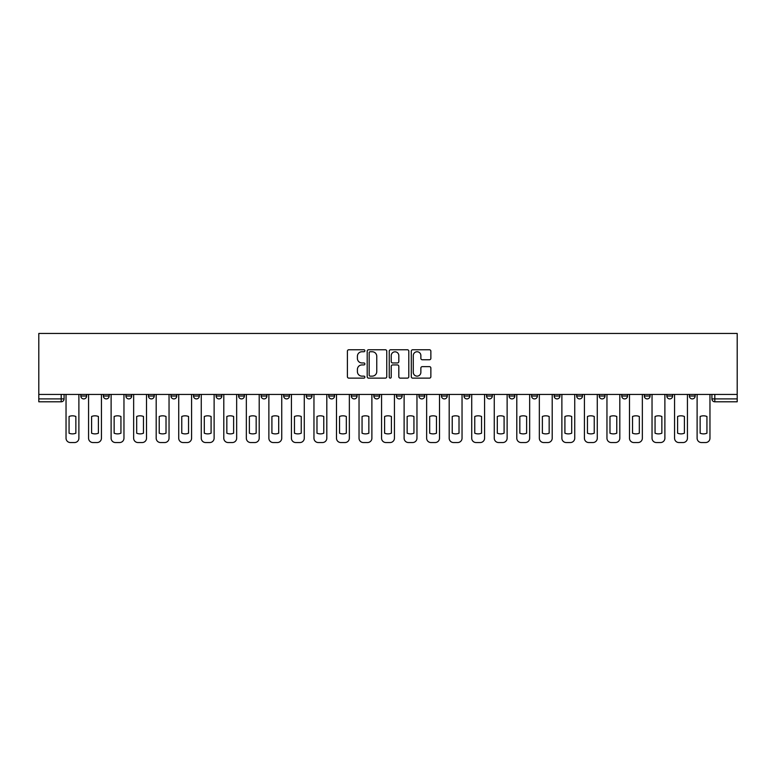 <?xml version="1.0" encoding="UTF-8"?>
<svg xmlns="http://www.w3.org/2000/svg" width="776" height="776" viewBox="0 0 776 776"><rect width="100%" height="100%" fill="white"/><g stroke="black" fill="none" stroke-linecap="round" stroke-linejoin="round"><path stroke-width="1.16" d="M364.885 350.752A0.989 0.989 0 0 0 363.895 349.763L348.822 349.763A1.416 1.416 0 0 0 347.405 351.179L347.405 376.709A1.416 1.416 0 0 0 348.822 378.125L363.895 378.125A0.989 0.989 0 0 0 364.885 377.136A0.989 0.989 0 0 0 363.895 376.137L361.946 376.137A4.54 4.54 0 0 1 357.406 371.607L357.406 369.473A4.54 4.54 0 0 1 361.946 364.933L363.895 364.933A0.989 0.989 0 0 0 364.885 363.944A0.989 0.989 0 0 0 363.895 362.955L361.946 362.955A4.54 4.54 0 0 1 357.406 358.415L357.406 356.291A4.54 4.54 0 0 1 361.946 351.751L363.895 351.751A0.989 0.989 0 0 0 364.885 350.752M689.379 394.431L689.379 396.022L695.16 396.022A2.891 2.891 0 0 1 692.27 398.912A2.891 2.891 0 0 1 689.379 396.022L689.379 394.431M666.836 394.431L666.836 396.022L672.617 396.022A2.891 2.891 0 0 1 669.727 398.912A2.891 2.891 0 0 1 666.836 396.022L666.836 394.431M531.608 394.431L531.608 396.022L537.39 396.022A2.891 2.891 0 0 1 534.499 398.912A2.891 2.891 0 0 1 531.608 396.022L531.608 394.431M509.075 394.431L509.075 396.022L514.847 396.022A2.891 2.891 0 0 1 511.956 398.912A2.891 2.891 0 0 1 509.075 396.022L509.075 394.431M486.533 394.431L486.533 396.022L492.314 396.022A2.891 2.891 0 0 1 489.423 398.912A2.891 2.891 0 0 1 486.533 396.022L486.533 394.431M441.457 394.431L441.457 396.022L447.238 396.022A2.891 2.891 0 0 1 444.347 398.912A2.891 2.891 0 0 1 441.457 396.022L441.457 394.431M396.381 396.022L396.381 394.431L396.381 396.022A2.891 2.891 0 0 0 399.271 398.912A2.891 2.891 0 0 1 396.381 396.022L402.162 396.022A2.891 2.891 0 0 1 399.271 398.912A2.891 2.891 0 0 0 402.162 396.022L402.162 394.431L402.162 396.022M373.838 396.022L373.838 394.431L373.838 396.022A2.891 2.891 0 0 0 376.729 398.912A2.891 2.891 0 0 1 373.838 396.022L379.619 396.022A2.891 2.891 0 0 1 376.729 398.912M351.305 396.022L351.305 394.431L351.305 396.022A2.891 2.891 0 0 0 354.195 398.912A2.891 2.891 0 0 1 351.305 396.022L357.086 396.022A2.891 2.891 0 0 1 354.195 398.912A2.891 2.891 0 0 0 357.086 396.022L357.086 394.431L357.086 396.022M328.762 394.431L328.762 396.022L334.543 396.022A2.891 2.891 0 0 1 331.653 398.912A2.891 2.891 0 0 1 328.762 396.022L328.762 394.431M306.229 394.431L306.229 396.022L312 396.022A2.891 2.891 0 0 1 309.12 398.912A2.891 2.891 0 0 1 306.229 396.022L306.229 394.431M283.686 394.431L283.686 396.022L289.467 396.022A2.891 2.891 0 0 1 286.577 398.912A2.891 2.891 0 0 1 283.686 396.022L283.686 394.431M261.153 396.022L261.153 394.431L261.153 396.022A2.891 2.891 0 0 0 264.044 398.912A2.891 2.891 0 0 1 261.153 396.022L266.925 396.022A2.891 2.891 0 0 1 264.044 398.912M216.077 396.022L216.077 394.431L216.077 396.022A2.891 2.891 0 0 0 218.958 398.912A2.891 2.891 0 0 1 216.077 396.022L221.849 396.022A2.891 2.891 0 0 1 218.958 398.912A2.891 2.891 0 0 0 221.849 396.022L221.849 394.431L221.849 396.022M193.534 396.022L193.534 394.431L193.534 396.022A2.891 2.891 0 0 0 196.425 398.912A2.891 2.891 0 0 1 193.534 396.022L199.316 396.022A2.891 2.891 0 0 1 196.425 398.912A2.891 2.891 0 0 0 199.316 396.022L199.316 394.431L199.316 396.022M170.992 396.022L170.992 394.431L170.992 396.022A2.891 2.891 0 0 0 173.882 398.912A2.891 2.891 0 0 1 170.992 396.022L176.773 396.022A2.891 2.891 0 0 1 173.882 398.912A2.891 2.891 0 0 0 176.773 396.022L176.773 394.431L176.773 396.022M148.459 396.022L148.459 394.431L148.459 396.022A2.891 2.891 0 0 0 151.349 398.912A2.891 2.891 0 0 1 148.459 396.022L154.24 396.022A2.891 2.891 0 0 1 151.349 398.912M125.916 396.022L125.916 394.431L125.916 396.022A2.891 2.891 0 0 0 128.806 398.912A2.891 2.891 0 0 1 125.916 396.022L131.697 396.022A2.891 2.891 0 0 1 128.806 398.912A2.891 2.891 0 0 0 131.697 396.022L131.697 394.431L131.697 396.022M103.383 396.022L103.383 394.431L103.383 396.022A2.891 2.891 0 0 0 106.273 398.912A2.891 2.891 0 0 1 103.383 396.022L109.164 396.022A2.891 2.891 0 0 1 106.273 398.912A2.891 2.891 0 0 0 109.164 396.022L109.164 394.431L109.164 396.022M429.448 359.763A1.416 1.416 0 0 0 430.864 358.347L430.864 351.179A1.416 1.416 0 0 0 429.448 349.763L412.716 349.763A1.416 1.416 0 0 0 411.29 351.179L411.29 376.709A1.416 1.416 0 0 0 412.716 378.125L429.448 378.125A1.416 1.416 0 0 0 430.864 376.709L430.864 368.057A1.416 1.416 0 0 0 429.448 366.641L422.28 366.641A1.416 1.416 0 0 0 420.864 368.057L420.864 372.344A3.793 3.793 0 0 1 417.071 376.137A3.793 3.793 0 0 1 413.278 372.344L413.278 355.544A3.793 3.793 0 0 1 417.071 351.751A3.793 3.793 0 0 1 420.864 355.544L420.864 358.347A1.416 1.416 0 0 0 422.28 359.763L429.448 359.763M737.2 394.431L38.8 394.431L38.8 333.457L737.2 333.457L737.2 401.793L714.803 401.793A2.891 2.891 0 0 1 711.912 398.912L737.2 398.912M386.758 351.179A1.416 1.416 0 0 0 385.342 349.763L368.61 349.763A1.416 1.416 0 0 0 367.194 351.179L367.194 376.709A1.416 1.416 0 0 0 368.61 378.125L385.342 378.125A1.416 1.416 0 0 0 386.758 376.709L386.758 351.179M390.658 349.763L407.39 349.763A1.416 1.416 0 0 1 408.806 351.179L408.806 376.709A1.416 1.416 0 0 1 407.39 378.125L400.232 378.125A1.416 1.416 0 0 1 398.815 376.709L398.815 366.359A1.416 1.416 0 0 0 397.399 364.933L392.646 364.933A1.416 1.416 0 0 0 391.23 366.359L391.23 377.136A0.989 0.989 0 0 1 390.231 378.125A0.989 0.989 0 0 1 389.242 377.136L389.242 351.179A1.416 1.416 0 0 1 390.658 349.763M711.912 394.431L711.912 398.912L711.912 394.431M64.088 394.431L64.088 398.912L64.088 394.431M61.197 394.431L61.197 401.793L38.8 401.793L38.8 398.912L64.088 398.912A2.891 2.891 0 0 1 61.197 401.793A2.891 2.891 0 0 0 64.088 398.912M38.8 394.431L38.8 398.912M695.16 394.431L695.16 396.022M672.617 394.431L672.617 396.022L672.617 394.431M650.084 394.431L650.084 396.022A2.891 2.891 0 0 1 647.194 398.912A2.891 2.891 0 0 1 644.303 396.022L650.084 396.022M644.303 394.431L644.303 396.022M627.542 394.431L627.542 396.022A2.891 2.891 0 0 1 624.651 398.912A2.891 2.891 0 0 1 621.76 396.022L627.542 396.022M621.76 394.431L621.76 396.022M605.008 394.431L605.008 396.022A2.891 2.891 0 0 1 602.118 398.912A2.891 2.891 0 0 1 599.227 396.022L605.008 396.022M599.227 394.431L599.227 396.022M582.466 394.431L582.466 396.022A2.891 2.891 0 0 1 579.575 398.912A2.891 2.891 0 0 1 576.684 396.022L582.466 396.022M576.684 394.431L576.684 396.022M559.923 394.431L559.923 396.022A2.891 2.891 0 0 1 557.042 398.912A2.891 2.891 0 0 1 554.151 396.022L559.923 396.022M554.151 394.431L554.151 396.022M537.39 394.431L537.39 396.022A2.891 2.891 0 0 1 534.499 398.912M514.847 394.431L514.847 396.022M492.314 396.022L492.314 394.431L492.314 396.022A2.891 2.891 0 0 1 489.423 398.912M469.771 394.431L469.771 396.022A2.891 2.891 0 0 1 466.88 398.912A2.891 2.891 0 0 1 464 396.022A2.891 2.891 0 0 0 466.88 398.912A2.891 2.891 0 0 0 469.771 396.022L464 396.022L464 394.431M447.238 396.022L447.238 394.431L447.238 396.022A2.891 2.891 0 0 1 444.347 398.912M424.695 394.431L424.695 396.022A2.891 2.891 0 0 1 421.805 398.912A2.891 2.891 0 0 1 418.914 396.022A2.891 2.891 0 0 0 421.805 398.912M418.914 394.431L418.914 396.022L424.695 396.022M379.619 394.431L379.619 396.022L379.619 394.431M334.543 396.022L334.543 394.431L334.543 396.022A2.891 2.891 0 0 1 331.653 398.912M312 396.022L312 394.431L312 396.022A2.891 2.891 0 0 1 309.12 398.912M289.467 396.022L289.467 394.431L289.467 396.022A2.891 2.891 0 0 1 286.577 398.912M266.925 394.431L266.925 396.022L266.925 394.431M244.391 396.022L244.391 394.431L244.391 396.022A2.891 2.891 0 0 1 241.501 398.912A2.891 2.891 0 0 1 238.61 396.022L244.391 396.022A2.891 2.891 0 0 1 241.501 398.912M238.61 394.431L238.61 396.022M154.24 394.431L154.24 396.022L154.24 394.431M86.621 394.431L86.621 396.022A2.891 2.891 0 0 1 83.73 398.912A2.891 2.891 0 0 1 80.84 396.022A2.891 2.891 0 0 0 83.73 398.912A2.891 2.891 0 0 0 86.621 396.022L86.621 394.431M80.84 394.431L80.84 396.022L86.621 396.022M370.171 351.751A0.989 0.989 0 0 0 369.172 352.74L369.172 375.147A0.989 0.989 0 0 0 370.171 376.137L372.228 376.137A4.54 4.54 0 0 0 376.758 371.607L376.758 356.291A4.54 4.54 0 0 0 372.228 351.751L370.171 351.751M398.815 355.612A3.793 3.793 0 0 0 395.023 351.819A3.793 3.793 0 0 0 391.23 355.612L391.23 361.538A1.416 1.416 0 0 0 392.646 362.955L397.399 362.955A1.416 1.416 0 0 0 398.815 361.538L398.815 355.612M69.064 416.479L69.064 433.212A9.031 9.031 131.6 0 0 75.854 433.212A9.031 9.031 -131.6 0 1 69.064 433.212L69.064 416.479A9.031 9.031 -131.6 0 1 75.854 416.479A9.031 9.031 131.6 0 0 69.064 416.479M75.854 416.479L75.854 433.212L75.854 416.479M66.038 438.207L66.038 394.431L66.038 438.207A4.336 4.336 48.4 0 0 70.364 442.543L74.554 442.543A4.336 4.336 48.4 0 0 78.89 438.207L78.89 394.431M70.364 442.543L74.554 442.543M91.607 416.479L91.607 433.212A9.031 9.031 131.6 0 0 98.397 433.212A9.031 9.031 -131.6 0 1 91.607 433.212L91.607 416.479A9.031 9.031 -131.6 0 1 98.397 416.479A9.031 9.031 131.6 0 0 91.607 416.479M98.397 416.479L98.397 433.212L98.397 416.479M88.571 438.207L88.571 394.431L88.571 438.207A4.336 4.336 48.4 0 0 92.907 442.543L97.097 442.543A4.336 4.336 48.4 0 0 101.433 438.207L101.433 394.431M114.14 416.479L114.14 433.212A9.031 9.031 131.6 0 0 120.94 433.212A9.031 9.031 -131.6 0 1 114.14 433.212L114.14 416.479A9.031 9.031 -131.6 0 1 120.94 416.479A9.031 9.031 131.6 0 0 114.14 416.479M120.94 416.479L120.94 433.212L120.94 416.479M111.113 438.207L111.113 394.431L111.113 438.207A4.336 4.336 48.4 0 0 115.449 442.543L119.63 442.543A4.336 4.336 48.4 0 0 123.966 438.207L123.966 394.431M92.907 442.543L97.097 442.543M115.449 442.543L119.63 442.543M136.683 416.479L136.683 433.212A9.031 9.031 131.6 0 0 143.473 433.212A9.031 9.031 -131.6 0 1 136.683 433.212L136.683 416.479A9.031 9.031 -131.6 0 1 143.473 416.479A9.031 9.031 131.6 0 0 136.683 416.479M143.473 416.479L143.473 433.212L143.473 416.479M133.647 438.207L133.647 394.431L133.647 438.207A4.336 4.336 48.4 0 0 137.982 442.543L142.173 442.543A4.336 4.336 48.4 0 0 146.509 438.207L146.509 394.431M159.226 416.479L159.226 433.212A9.031 9.031 131.6 0 0 166.016 433.212A9.031 9.031 -131.6 0 1 159.226 433.212L159.226 416.479A9.031 9.031 -131.6 0 1 166.016 416.479A9.031 9.031 131.6 0 0 159.226 416.479M166.016 416.479L166.016 433.212L166.016 416.479M156.189 438.207L156.189 394.431L156.189 438.207A4.336 4.336 48.4 0 0 160.525 442.543L164.716 442.543A4.336 4.336 48.4 0 0 169.042 438.207L169.042 394.431M181.759 416.479L181.759 433.212A9.031 9.031 131.6 0 0 188.549 433.212A9.031 9.031 -131.6 0 1 181.759 433.212L181.759 416.479A9.031 9.031 -131.6 0 1 188.549 416.479A9.031 9.031 131.6 0 0 181.759 416.479M188.549 416.479L188.549 433.212L188.549 416.479M178.722 438.207L178.722 394.431L178.722 438.207A4.336 4.336 48.4 0 0 183.058 442.543L187.249 442.543A4.336 4.336 48.4 0 0 191.585 438.207L191.585 394.431M137.982 442.543L142.173 442.543M160.525 442.543L164.716 442.543M183.058 442.543L187.249 442.543M204.301 416.479L204.301 433.212A9.031 9.031 131.6 0 0 211.091 433.212A9.031 9.031 -131.6 0 1 204.301 433.212L204.301 416.479A9.031 9.031 -131.6 0 1 211.091 416.479L211.091 433.212L211.091 416.479A9.031 9.031 131.6 0 0 204.301 416.479M201.265 438.207L201.265 394.431L201.265 438.207A4.336 4.336 48.4 0 0 205.601 442.543L209.792 442.543A4.336 4.336 48.4 0 0 214.118 438.207L214.118 394.431M226.834 416.479L226.834 433.212A9.031 9.031 131.6 0 0 233.624 433.212A9.031 9.031 -131.6 0 1 226.834 433.212L226.834 416.479A9.031 9.031 -131.6 0 1 233.624 416.479L233.624 433.212L233.624 416.479A9.031 9.031 131.6 0 0 226.834 416.479M223.798 438.207L223.798 394.431L223.798 438.207A4.336 4.336 48.4 0 0 228.134 442.543L232.325 442.543A4.336 4.336 48.4 0 0 236.661 438.207L236.661 394.431M249.377 416.479L249.377 433.212A9.031 9.031 131.6 0 0 256.167 433.212A9.031 9.031 -131.6 0 1 249.377 433.212L249.377 416.479A9.031 9.031 -131.6 0 1 256.167 416.479L256.167 433.212L256.167 416.479A9.031 9.031 131.6 0 0 249.377 416.479M246.341 438.207L246.341 394.431L246.341 438.207A4.336 4.336 48.4 0 0 250.677 442.543L254.868 442.543A4.336 4.336 48.4 0 0 259.203 438.207L259.203 394.431M271.91 416.479L271.91 433.212A9.031 9.031 131.6 0 0 278.7 433.212A9.031 9.031 -131.6 0 1 271.91 433.212L271.91 416.479A9.031 9.031 -131.6 0 1 278.7 416.479L278.7 433.212L278.7 416.479A9.031 9.031 131.6 0 0 271.91 416.479M268.874 438.207L268.874 394.431L268.874 438.207A4.336 4.336 48.4 0 0 273.21 442.543L277.401 442.543A4.336 4.336 48.4 0 0 281.736 438.207L281.736 394.431M294.453 416.479L294.453 433.212A9.031 9.031 131.6 0 0 301.243 433.212A9.031 9.031 -131.6 0 1 294.453 433.212L294.453 416.479A9.031 9.031 -131.6 0 1 301.243 416.479L301.243 433.212L301.243 416.479A9.031 9.031 131.6 0 0 294.453 416.479M291.417 438.207L291.417 394.431L291.417 438.207A4.336 4.336 48.4 0 0 295.753 442.543L299.943 442.543A4.336 4.336 48.4 0 0 304.279 438.207L304.279 394.431M316.986 416.479L316.986 433.212A9.031 9.031 131.6 0 0 323.776 433.212A9.031 9.031 -131.6 0 1 316.986 433.212L316.986 416.479A9.031 9.031 -131.6 0 1 323.776 416.479L323.776 433.212L323.776 416.479A9.031 9.031 131.6 0 0 316.986 416.479M313.96 438.207L313.96 394.431L313.96 438.207A4.336 4.336 48.4 0 0 318.286 442.543L322.476 442.543A4.336 4.336 48.4 0 0 326.812 438.207L326.812 394.431M339.529 416.479L339.529 433.212A9.031 9.031 131.6 0 0 346.319 433.212A9.031 9.031 -131.6 0 1 339.529 433.212L339.529 416.479A9.031 9.031 -131.6 0 1 346.319 416.479L346.319 433.212L346.319 416.479A9.031 9.031 131.6 0 0 339.529 416.479M336.493 438.207L336.493 394.431L336.493 438.207A4.336 4.336 48.4 0 0 340.829 442.543L345.019 442.543A4.336 4.336 48.4 0 0 349.355 438.207L349.355 394.431M362.062 416.479L362.062 433.212A9.031 9.031 131.6 0 0 368.852 433.212A9.031 9.031 -131.6 0 1 362.062 433.212L362.062 416.479A9.031 9.031 -131.6 0 1 368.852 416.479L368.852 433.212L368.852 416.479A9.031 9.031 131.6 0 0 362.062 416.479M359.036 438.207L359.036 394.431L359.036 438.207A4.336 4.336 48.4 0 0 363.362 442.543L367.552 442.543A4.336 4.336 48.4 0 0 371.888 438.207L371.888 394.431M384.605 416.479L384.605 433.212A9.031 9.031 131.6 0 0 391.395 433.212A9.031 9.031 -131.6 0 1 384.605 433.212L384.605 416.479A9.031 9.031 -131.6 0 1 391.395 416.479L391.395 433.212L391.395 416.479A9.031 9.031 131.6 0 0 384.605 416.479M381.569 438.207L381.569 394.431L381.569 438.207A4.336 4.336 48.4 0 0 385.905 442.543L390.095 442.543A4.336 4.336 48.4 0 0 394.431 438.207L394.431 394.431M407.148 416.479L407.148 433.212A9.031 9.031 131.6 0 0 413.938 433.212A9.031 9.031 -131.6 0 1 407.148 433.212L407.148 416.479A9.031 9.031 -131.6 0 1 413.938 416.479L413.938 433.212L413.938 416.479A9.031 9.031 131.6 0 0 407.148 416.479M404.112 438.207L404.112 394.431L404.112 438.207A4.336 4.336 48.4 0 0 408.448 442.543L412.638 442.543A4.336 4.336 48.4 0 0 416.964 438.207L416.964 394.431M429.681 416.479L429.681 433.212A9.031 9.031 131.6 0 0 436.471 433.212A9.031 9.031 -131.6 0 1 429.681 433.212L429.681 416.479A9.031 9.031 -131.6 0 1 436.471 416.479L436.471 433.212L436.471 416.479A9.031 9.031 131.6 0 0 429.681 416.479M426.645 438.207L426.645 394.431L426.645 438.207A4.336 4.336 48.4 0 0 430.981 442.543L435.171 442.543A4.336 4.336 48.4 0 0 439.507 438.207L439.507 394.431M452.224 416.479L452.224 433.212A9.031 9.031 131.6 0 0 459.014 433.212A9.031 9.031 -131.6 0 1 452.224 433.212L452.224 416.479A9.031 9.031 -131.6 0 1 459.014 416.479L459.014 433.212L459.014 416.479A9.031 9.031 131.6 0 0 452.224 416.479M449.188 438.207L449.188 394.431L449.188 438.207A4.336 4.336 48.4 0 0 453.524 442.543L457.714 442.543A4.336 4.336 48.4 0 0 462.04 438.207L462.04 394.431M474.757 416.479L474.757 433.212A9.031 9.031 131.6 0 0 481.547 433.212A9.031 9.031 -131.6 0 1 474.757 433.212L474.757 416.479A9.031 9.031 -131.6 0 1 481.547 416.479L481.547 433.212L481.547 416.479A9.031 9.031 131.6 0 0 474.757 416.479M471.721 438.207L471.721 394.431L471.721 438.207A4.336 4.336 48.4 0 0 476.057 442.543L480.247 442.543A4.336 4.336 48.4 0 0 484.583 438.207L484.583 394.431M497.3 416.479L497.3 433.212A9.031 9.031 131.6 0 0 504.09 433.212A9.031 9.031 -131.6 0 1 497.3 433.212L497.3 416.479A9.031 9.031 -131.6 0 1 504.09 416.479L504.09 433.212L504.09 416.479A9.031 9.031 131.6 0 0 497.3 416.479M494.264 438.207L494.264 394.431L494.264 438.207A4.336 4.336 48.4 0 0 498.599 442.543L502.79 442.543A4.336 4.336 48.4 0 0 507.126 438.207L507.126 394.431M519.833 416.479L519.833 433.212A9.031 9.031 131.6 0 0 526.623 433.212A9.031 9.031 -131.6 0 1 519.833 433.212L519.833 416.479A9.031 9.031 -131.6 0 1 526.623 416.479L526.623 433.212L526.623 416.479A9.031 9.031 131.6 0 0 519.833 416.479M516.797 438.207L516.797 394.431L516.797 438.207A4.336 4.336 48.4 0 0 521.132 442.543L525.323 442.543A4.336 4.336 48.4 0 0 529.659 438.207L529.659 394.431M542.375 416.479L542.375 433.212A9.031 9.031 131.6 0 0 549.165 433.212A9.031 9.031 -131.6 0 1 542.375 433.212L542.375 416.479A9.031 9.031 -131.6 0 1 549.165 416.479L549.165 433.212L549.165 416.479A9.031 9.031 131.6 0 0 542.375 416.479M539.339 438.207L539.339 394.431L539.339 438.207A4.336 4.336 48.4 0 0 543.675 442.543L547.866 442.543A4.336 4.336 48.4 0 0 552.202 438.207L552.202 394.431M205.601 442.543L209.792 442.543M228.134 442.543L232.325 442.543M250.677 442.543L254.868 442.543M273.21 442.543L277.401 442.543M295.753 442.543L299.943 442.543M318.286 442.543L322.476 442.543M340.829 442.543L345.019 442.543M363.362 442.543L367.552 442.543M385.905 442.543L390.095 442.543M408.448 442.543L412.638 442.543M430.981 442.543L435.171 442.543M453.524 442.543L457.714 442.543M476.057 442.543L480.247 442.543M498.599 442.543L502.79 442.543M521.132 442.543L525.323 442.543M543.675 442.543L547.866 442.543M564.909 416.479L564.909 433.212A9.031 9.031 131.6 0 0 571.699 433.212A9.031 9.031 -131.6 0 1 564.909 433.212L564.909 416.479A9.031 9.031 -131.6 0 1 571.699 416.479A9.031 9.031 131.6 0 0 564.909 416.479M571.699 416.479L571.699 433.212L571.699 416.479M561.882 438.207L561.882 394.431L561.882 438.207A4.336 4.336 48.4 0 0 566.208 442.543L570.399 442.543A4.336 4.336 48.4 0 0 574.735 438.207L574.735 394.431M587.451 416.479L587.451 433.212A9.031 9.031 131.6 0 0 594.241 433.212A9.031 9.031 -131.6 0 1 587.451 433.212L587.451 416.479A9.031 9.031 -131.6 0 1 594.241 416.479A9.031 9.031 131.6 0 0 587.451 416.479M594.241 416.479L594.241 433.212L594.241 416.479M584.415 438.207L584.415 394.431L584.415 438.207A4.336 4.336 48.4 0 0 588.751 442.543L592.942 442.543A4.336 4.336 48.4 0 0 597.278 438.207L597.278 394.431M609.985 416.479L609.985 433.212A9.031 9.031 131.6 0 0 616.774 433.212A9.031 9.031 -131.6 0 1 609.985 433.212L609.985 416.479A9.031 9.031 -131.6 0 1 616.774 416.479A9.031 9.031 131.6 0 0 609.985 416.479M616.774 416.479L616.774 433.212L616.774 416.479M606.958 438.207L606.958 394.431L606.958 438.207A4.336 4.336 48.4 0 0 611.284 442.543L615.475 442.543A4.336 4.336 48.4 0 0 619.811 438.207L619.811 394.431M632.527 416.479L632.527 433.212A9.031 9.031 131.6 0 0 639.317 433.212A9.031 9.031 -131.6 0 1 632.527 433.212L632.527 416.479A9.031 9.031 -131.6 0 1 639.317 416.479A9.031 9.031 131.6 0 0 632.527 416.479M639.317 416.479L639.317 433.212L639.317 416.479M629.491 438.207L629.491 394.431L629.491 438.207A4.336 4.336 48.4 0 0 633.827 442.543L638.017 442.543A4.336 4.336 48.4 0 0 642.353 438.207L642.353 394.431M566.208 442.543L570.399 442.543M588.751 442.543L592.942 442.543M611.284 442.543L615.475 442.543M633.827 442.543L638.017 442.543M655.06 416.479L655.06 433.212A9.031 9.031 131.6 0 0 661.86 433.212A9.031 9.031 -131.6 0 1 655.06 433.212L655.06 416.479A9.031 9.031 -131.6 0 1 661.86 416.479A9.031 9.031 131.6 0 0 655.06 416.479M661.86 416.479L661.86 433.212L661.86 416.479M652.034 438.207L652.034 394.431L652.034 438.207A4.336 4.336 48.4 0 0 656.37 442.543L660.551 442.543A4.336 4.336 48.4 0 0 664.887 438.207L664.887 394.431M656.37 442.543L660.551 442.543M677.603 416.479L677.603 433.212A9.031 9.031 131.6 0 0 684.393 433.212A9.031 9.031 -131.6 0 1 677.603 433.212L677.603 416.479A9.031 9.031 -131.6 0 1 684.393 416.479A9.031 9.031 131.6 0 0 677.603 416.479M684.393 416.479L684.393 433.212L684.393 416.479M674.567 438.207L674.567 394.431L674.567 438.207A4.336 4.336 48.4 0 0 678.903 442.543L683.093 442.543A4.336 4.336 48.4 0 0 687.429 438.207L687.429 394.431M678.903 442.543L683.093 442.543M700.146 416.479L700.146 433.212A9.031 9.031 131.6 0 0 706.936 433.212A9.031 9.031 -131.6 0 1 700.146 433.212L700.146 416.479A9.031 9.031 -131.6 0 1 706.936 416.479A9.031 9.031 131.6 0 0 700.146 416.479M706.936 416.479L706.936 433.212L706.936 416.479M697.11 438.207L697.11 394.431L697.11 438.207A4.336 4.336 48.4 0 0 701.446 442.543L705.636 442.543A4.336 4.336 48.4 0 0 709.962 438.207L709.962 394.431M701.446 442.543L705.636 442.543M714.803 394.431L714.803 401.793"/></g></svg>
